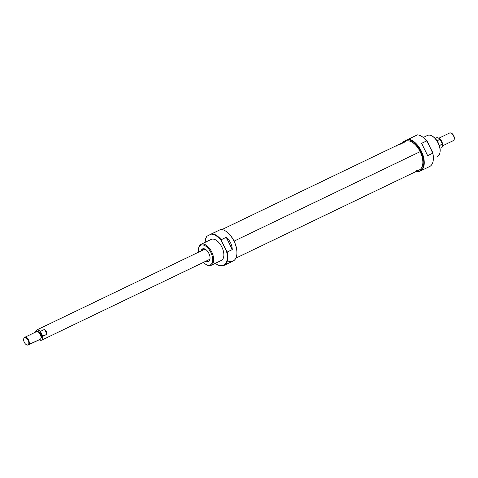 <?xml version="1.0" encoding="UTF-8"?>
<svg xmlns="http://www.w3.org/2000/svg" width="478" height="478" viewBox="0 0 478 478"><rect width="100%" height="100%" fill="white"/><g stroke="black" fill="none" stroke-linecap="round" stroke-linejoin="round"><path stroke-width="0.72" d="M403.492 141.697L403.139 141.888A17.31 9.375 64.3 0 0 402.727 142.629A17.31 9.375 64.3 0 1 403.139 141.888L403.492 141.697A16.957 9.184 -115.7 0 0 402.924 142.534A16.957 9.184 -115.7 0 1 403.492 141.697L407.411 139.69L403.492 141.697M408.302 139.247L407.411 139.69A16.957 9.184 -115.7 0 1 422.737 156.067A16.957 9.184 -115.7 0 1 416.702 171.19A16.957 9.184 -115.7 0 0 422.737 156.067A16.957 9.184 -115.7 0 0 407.411 139.69L408.302 139.247A17.31 9.375 64.3 0 1 422.438 153.671A17.31 9.375 64.3 0 1 420.461 170.951A17.31 9.375 64.3 0 1 416.505 171.285A17.31 9.375 64.3 0 0 423.484 156.945A17.31 9.375 64.3 0 0 408.302 139.247L417.402 134.868L408.302 139.247M420.461 170.951L429.561 166.571A17.31 9.375 -115.7 0 0 429.674 166.517A17.31 9.375 -115.7 0 0 433.241 160.285A17.31 9.375 -115.7 0 0 432.739 153.199L427.655 155.643L421.626 143.34L426.711 140.896A17.31 9.375 -115.7 0 0 421.769 136.427A17.31 9.375 -115.7 0 0 417.402 134.868A17.31 9.375 -115.7 0 1 426.711 140.896L432.59 152.219A16.957 9.184 64.3 0 1 433.283 159.969A16.957 9.184 64.3 0 1 433.259 160.124A16.957 9.184 64.3 0 0 432.59 152.219L432.739 153.199L427.655 155.643L421.626 143.34L426.711 140.896L427.398 141.619L432.739 153.199A17.31 9.375 -115.7 0 1 429.674 166.517M421.907 136.511A16.957 9.184 64.3 0 1 422.038 136.594A16.957 9.184 64.3 0 1 427.398 141.619A16.957 9.184 64.3 0 0 421.907 136.511M437.627 156.42A11.657 6.316 -115.7 0 0 440.029 152.225A11.657 6.316 -115.7 0 0 432.303 136.158A11.657 6.316 -115.7 0 0 427.446 135.447A11.657 6.316 -115.7 0 0 427.368 135.483A11.657 6.316 64.3 0 1 438.117 143.077A11.657 6.316 64.3 0 1 437.627 156.42A11.657 6.316 -115.7 0 1 437.549 156.461A11.657 6.316 -115.7 0 1 437.472 156.497A11.657 6.316 -115.7 0 0 437.627 156.42L437.549 156.461M432.303 136.158L432.847 136.493A10.952 5.933 64.3 0 1 440.107 151.586L440.029 152.225M420.281 151.592A15.732 8.52 64.3 0 1 421.877 167.264A15.732 8.52 64.3 0 1 421.817 167.378A15.732 8.52 64.3 0 0 420.281 151.592A15.732 8.52 -115.7 0 0 409.096 140.92A15.732 8.52 64.3 0 1 409.222 140.944A15.732 8.52 64.3 0 1 420.281 151.592L420.144 151.657A15.899 8.61 -115.7 0 0 408.971 140.896A15.899 8.61 -115.7 0 0 405.589 141.255L403.127 142.438A15.899 8.61 -115.7 0 0 403.068 142.468A15.899 8.61 64.3 0 1 404.902 141.972A15.899 8.61 -115.7 0 0 403.127 142.438M222.073 229.5L397.774 145.013A15.899 8.61 64.3 0 1 399.548 144.547L404.902 141.972L399.548 144.547A15.899 8.61 -115.7 0 0 396.143 146.292M235.851 258.156L419.367 169.905A15.899 8.61 -115.7 0 0 421.763 167.491A15.899 8.61 -115.7 0 0 420.144 151.657A15.899 8.61 64.3 0 0 404.448 142.026M402.721 142.647A15.899 8.61 -115.7 0 1 404.693 142.038L399.578 144.499A15.899 8.61 64.3 0 0 397.833 144.983A15.899 8.61 64.3 0 1 397.893 144.953A15.899 8.61 64.3 0 1 399.578 144.499L404.693 142.038A15.899 8.61 -115.7 0 0 403.008 142.498L402.422 142.779A15.899 8.61 -115.7 0 0 402.231 142.874A15.899 8.61 64.3 0 1 403.575 142.396A15.899 8.61 -115.7 0 0 402.422 142.779M399.005 144.422L400.337 143.782A15.899 8.61 64.3 0 1 401.203 143.466L398.712 144.565A15.899 8.61 64.3 0 0 398.419 144.738M400.964 143.484A15.899 8.61 -115.7 0 0 400.737 143.591A15.899 8.61 -115.7 0 0 400.54 143.687A15.899 8.61 64.3 0 1 400.964 143.484L402.261 142.862L400.964 143.484M400.737 143.591L402.028 142.964A15.899 8.61 64.3 0 1 402.261 142.862A15.899 8.61 -115.7 0 0 401.604 143.197M403.175 142.587L403.575 142.396L403.175 142.587A15.899 8.61 -115.7 0 0 402.47 142.779A15.899 8.61 64.3 0 1 403.175 142.587M401.179 143.4L402.47 142.779L401.179 143.4A15.899 8.61 64.3 0 1 401.884 143.209A15.899 8.61 -115.7 0 0 401.179 143.4L401.179 143.4M398.473 144.679L398.879 144.493M398.317 144.756L398.67 144.583M399.441 144.47L401.203 143.466A15.899 8.61 -115.7 0 0 399.847 144.051M450.706 132.974A3.997 2.163 64.3 0 1 450.885 132.998A3.997 2.163 64.3 0 1 453.718 135.752A3.997 2.163 64.3 0 1 454.1 139.678A3.997 2.163 64.3 0 1 454.004 139.839A3.997 2.163 -115.7 0 0 453.718 135.752A3.997 2.163 -115.7 0 0 450.706 132.974M453.311 140.651A4.236 2.294 -115.7 0 0 453.921 140.018A4.236 2.294 -115.7 0 0 453.514 135.848A4.236 2.294 -115.7 0 0 450.509 132.926A4.236 2.294 -115.7 0 0 449.607 133.021A4.236 2.294 -115.7 0 0 449.583 133.033A4.236 2.294 64.3 0 1 453.491 135.794A4.236 2.294 64.3 0 1 453.311 140.651A4.236 2.294 -115.7 0 1 453.281 140.663A4.236 2.294 -115.7 0 1 453.258 140.675A4.236 2.294 -115.7 0 0 453.311 140.651L442.491 145.85L453.281 140.663M440.573 140.144A3.71 2.008 64.3 0 1 442.06 143.185A3.71 2.008 -115.7 0 0 440.573 140.144M439.897 139.08A4.236 2.294 64.3 0 1 442.485 144.464A4.236 2.294 64.3 0 0 439.897 139.08M441.17 148.055A5.652 3.059 -115.7 0 0 441.212 148.037A5.652 3.059 -115.7 0 0 441.248 148.019A5.652 3.059 -115.7 0 0 442.06 147.176A5.652 3.059 -115.7 0 0 442.347 144.177L439.372 145.611L442.395 143.866A5.527 2.993 64.3 0 1 442.15 147.009A5.527 2.993 64.3 0 1 442.102 147.093A5.527 2.993 64.3 0 0 442.395 143.866L442.347 144.177A5.652 3.059 -115.7 0 1 441.248 148.019A5.652 3.059 64.3 0 1 441.17 148.055M436.988 140.687L439.939 139.265A5.652 3.059 -115.7 0 0 437.513 137.718A5.652 3.059 -115.7 0 0 436.312 137.849A5.652 3.059 -115.7 0 0 436.277 137.867A5.652 3.059 -115.7 0 1 439.939 139.265L442.395 143.866L440.22 139.421A5.527 2.993 64.3 0 0 437.699 137.754A5.527 2.993 64.3 0 0 437.609 137.742A5.527 2.993 64.3 0 1 440.22 139.421L436.988 140.687M208.575 261.275A6.889 3.728 -115.7 0 0 208.886 253.43A6.889 3.728 -115.7 0 0 202.558 248.877A6.889 3.728 -115.7 0 0 202.517 248.901A6.889 3.728 -115.7 0 0 201.172 250.92A6.889 3.728 64.3 0 1 202.517 248.901A6.889 3.728 64.3 0 1 208.868 253.388A6.889 3.728 64.3 0 1 208.575 261.275A6.889 3.728 64.3 0 1 206.072 261.108A6.889 3.728 -115.7 0 0 208.533 261.293A6.889 3.728 -115.7 0 0 208.575 261.275M200.73 245.256A10.952 5.933 -115.7 0 0 198.472 249.193A10.952 5.933 -115.7 0 0 198.519 252.193A10.952 5.933 64.3 0 1 200.73 245.256L200.951 244.36A11.657 6.316 64.3 0 1 201.029 244.324A11.657 6.316 64.3 0 1 211.736 252.026A11.657 6.316 64.3 0 1 211.21 265.296A11.657 6.316 64.3 0 1 211.133 265.338A11.657 6.316 64.3 0 1 206.281 264.627L205.731 264.292A10.952 5.933 -115.7 0 0 210.362 264.92A10.952 5.933 -115.7 0 0 210.828 252.384A10.952 5.933 -115.7 0 0 200.73 245.256A10.952 5.933 -115.7 0 1 210.828 252.384A10.952 5.933 -115.7 0 1 210.362 264.92A10.952 5.933 64.3 0 1 203.419 262.38A10.952 5.933 -115.7 0 0 205.731 264.292M198.472 249.193L198.549 248.56A11.657 6.316 64.3 0 1 200.951 244.36A11.657 6.316 -115.7 0 0 198.519 248.883M221.38 260.408A11.657 6.316 -115.7 0 1 221.224 260.48A11.657 6.316 -115.7 0 0 221.302 260.444A11.657 6.316 -115.7 0 0 221.38 260.408A11.657 6.316 -115.7 0 0 221.906 247.132A11.657 6.316 -115.7 0 0 211.198 239.43A11.657 6.316 -115.7 0 0 211.121 239.472A11.657 6.316 64.3 0 1 221.87 247.06A11.657 6.316 64.3 0 1 221.38 260.408L211.21 265.296L210.362 264.92M223.71 265.165L224.134 265.356A17.31 9.375 -115.7 0 0 227.199 252.037A17.31 9.375 64.3 0 1 224.134 265.356A17.31 9.375 64.3 0 1 224.021 265.409L233.121 261.036A17.31 9.375 -115.7 0 0 236.801 254.75A17.31 9.375 -115.7 0 0 225.323 230.886A17.31 9.375 -115.7 0 0 220.956 229.332L211.856 233.706A17.31 9.375 64.3 0 1 221.171 239.735L226.255 237.291C229.99 240.536 231.997 244.634 232.284 249.594L227.199 252.037L226.512 251.314A16.957 9.184 64.3 0 1 223.71 265.165A16.957 9.184 -115.7 0 1 215.291 263.336A16.957 9.184 -115.7 0 0 216.54 264.191A16.957 9.184 -115.7 0 0 223.71 265.165A16.957 9.184 -115.7 0 0 226.512 251.314L221.32 240.715A16.957 9.184 -115.7 0 0 210.971 234.154L207.052 236.162A16.957 9.184 -115.7 0 0 205.301 240.816A16.957 9.184 -115.7 0 0 205.187 242.322A16.957 9.184 -115.7 0 1 207.052 236.162L206.699 236.347A17.31 9.375 64.3 0 0 205.337 240.5L205.301 240.816M224.021 265.409A17.31 9.375 64.3 0 1 216.815 264.358A17.31 9.375 64.3 0 1 216.677 264.274A17.31 9.375 64.3 0 0 224.134 265.356M227.391 260.767A17.31 9.375 -115.7 0 0 236.443 248.321A17.31 9.375 -115.7 0 0 220.956 229.332L206.699 236.347A17.31 9.375 64.3 0 0 205.319 240.655A17.31 9.375 64.3 0 1 205.337 240.5M221.32 240.715L221.171 239.735L226.255 237.291C229.99 240.536 231.997 244.634 232.284 249.594L226.255 237.291L232.284 249.594L227.199 252.037L221.32 240.715A16.957 9.184 -115.7 0 0 210.971 234.154L211.856 233.706A17.31 9.375 64.3 0 1 221.171 239.735L221.32 240.715M225.461 230.97A16.957 9.184 64.3 0 1 225.598 231.053A16.957 9.184 64.3 0 1 236.837 254.427A16.957 9.184 64.3 0 1 236.819 254.589A16.957 9.184 64.3 0 0 225.461 230.97M203.132 248.703A6.889 3.728 -115.7 0 0 202.248 250.4A6.889 3.728 -115.7 0 1 203.132 248.703M207.141 260.588A6.889 3.728 -115.7 0 0 209.029 260.958A6.889 3.728 -115.7 0 1 207.141 260.588M41.723 340.133A5.652 3.059 64.3 0 0 42.829 336.297L40.421 331.379L44.544 329.396L46.952 334.313L44.544 329.396C46.205 330.609 47.005 332.246 46.952 334.313L42.554 336.136A5.527 2.993 -115.7 0 1 39.184 339.786A5.527 2.993 -115.7 0 0 40.301 340.246A5.527 2.993 -115.7 0 0 42.554 336.136L40.373 331.69A5.527 2.993 -115.7 0 0 36.645 330.167L36.752 329.981A5.652 3.059 -115.7 0 0 35.898 330.907A5.652 3.059 64.3 0 1 35.94 330.824A5.652 3.059 64.3 0 1 36.752 329.981A5.652 3.059 64.3 0 1 36.788 329.963A5.652 3.059 64.3 0 1 40.421 331.379L44.544 329.396C46.205 330.609 47.005 332.246 46.952 334.313L42.829 336.297A5.652 3.059 64.3 0 1 41.723 340.133A5.652 3.059 64.3 0 1 41.688 340.151A5.652 3.059 64.3 0 1 40.487 340.282A5.652 3.059 64.3 0 1 40.391 340.258A5.652 3.059 64.3 0 0 41.723 340.133L209.92 259.255L41.688 340.151M36.645 330.167A5.527 2.993 -115.7 0 0 35.85 330.991A5.527 2.993 -115.7 0 0 35.509 332.15A5.527 2.993 64.3 0 1 36.645 330.167A5.527 2.993 -115.7 0 1 40.373 331.69L40.421 331.379A5.652 3.059 64.3 0 0 36.752 329.981M37.708 331.708A3.71 2.008 64.3 0 1 40.887 334.265A3.71 2.008 64.3 0 1 40.899 338.346A3.71 2.008 -115.7 0 0 40.887 334.265A3.71 2.008 -115.7 0 0 37.708 331.708M36.412 331.714A4.236 2.294 64.3 0 1 36.436 331.702A4.236 2.294 64.3 0 1 40.331 334.498A4.236 2.294 64.3 0 1 40.14 339.326A4.236 2.294 64.3 0 1 40.11 339.344A4.236 2.294 64.3 0 1 40.086 339.356A4.236 2.294 -115.7 0 0 40.14 339.326A4.236 2.294 -115.7 0 0 40.319 334.475A4.236 2.294 -115.7 0 0 36.412 331.714M24.689 337.349A4.236 2.294 64.3 0 0 23.996 338.161A4.236 2.294 64.3 0 1 24.079 337.982A4.236 2.294 64.3 0 1 24.689 337.349A4.236 2.294 64.3 0 1 24.719 337.337A4.236 2.294 64.3 0 1 28.608 340.139A4.236 2.294 64.3 0 1 28.417 344.967A4.236 2.294 64.3 0 1 28.393 344.979A4.236 2.294 64.3 0 1 27.491 345.074A4.236 2.294 64.3 0 1 27.294 345.026A4.236 2.294 64.3 0 0 28.417 344.967A4.236 2.294 -115.7 0 0 28.596 340.109A4.236 2.294 -115.7 0 0 24.689 337.349L24.474 337.725A3.997 2.163 -115.7 0 0 23.9 338.322A3.997 2.163 -115.7 0 0 24.282 342.248A3.997 2.163 -115.7 0 0 27.115 345.002A3.997 2.163 -115.7 0 0 27.987 344.901A3.997 2.163 -115.7 0 0 28.16 340.324A3.997 2.163 -115.7 0 0 24.474 337.725A3.997 2.163 64.3 0 1 28.16 340.324A3.997 2.163 64.3 0 1 27.987 344.901L40.14 339.326M411.934 137.527L408.606 139.229M440.065 151.896A10.952 5.933 -115.7 0 0 432.578 136.332M234.071 241.133L420.144 151.657A15.899 8.61 -115.7 0 1 416.123 170.293M206 264.448A11.657 6.316 -115.7 0 0 211.21 265.296A11.657 6.316 64.3 0 0 211.7 251.954A11.657 6.316 64.3 0 0 200.951 244.36M24.474 337.725A3.997 2.163 -115.7 0 0 24.306 342.296A3.997 2.163 -115.7 0 0 27.987 344.901M423.287 137.449L427.446 135.447M433.283 159.969L433.241 160.285M397.893 144.953L398.556 144.637M450.885 132.998L450.509 132.926M454.1 139.678L453.921 140.018M438.816 138.214L449.607 133.021M435.165 138.399L436.312 137.849M221.302 260.444L211.133 265.338M211.198 239.43L201.029 244.324M236.801 254.75L236.837 254.427M205.02 249.068L36.788 329.963M24.719 337.337L36.436 331.702M28.393 344.979L40.11 339.344M23.9 338.322L24.079 337.982M27.115 345.002L27.491 345.074"/></g></svg>
